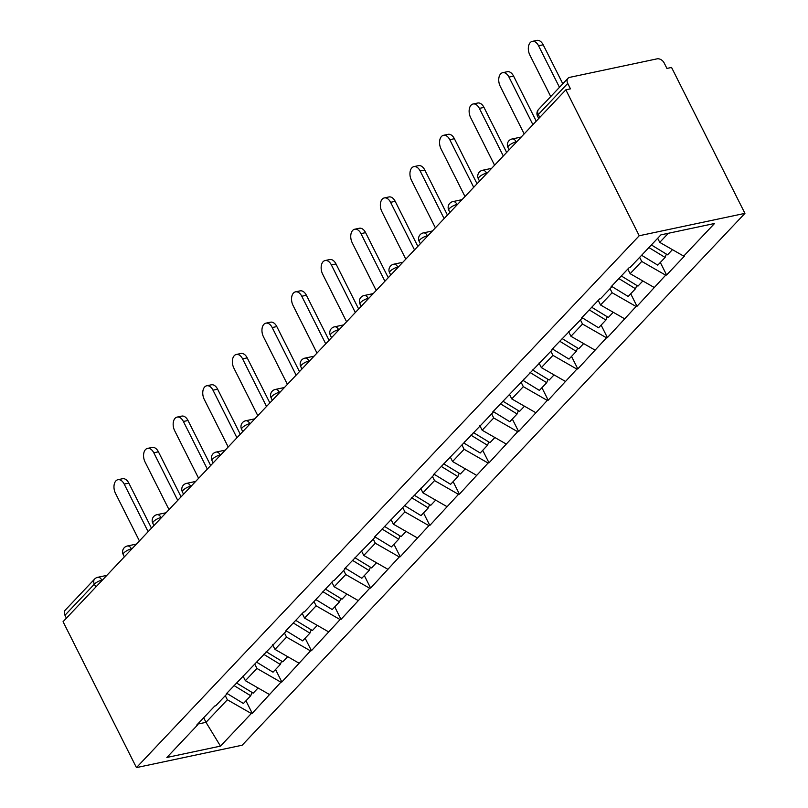 <?xml version="1.0" encoding="UTF-8"?>
<svg xmlns="http://www.w3.org/2000/svg" width="808" height="808" viewBox="0 0 808 808"><rect width="100%" height="100%" fill="white"/><g stroke="black" fill="none" stroke-linecap="round" stroke-linejoin="round"><path stroke-width="1.21" d="M639.229 235.744L565.842 89.829L570.468 88.85L567.731 83.416L538.32 114.524A5.999 4.343 43.4 0 1 538.582 109.413L567.994 78.305A5.999 4.343 43.4 0 1 569.791 77.336L656.995 58.863A5.999 4.343 43.4 0 1 664.186 62.994L666.923 68.427L671.549 67.448L744.936 213.373L242.158 745.218L136.451 767.6L639.229 235.744L744.936 213.373M657.682 238.269L659.742 242.37L683.699 256.116L714.535 223.493L660.914 234.855L630.078 267.468L629.149 267.66L611.131 286.729L612.05 286.527L612.464 285.315M683.699 256.116L684.618 255.914L666.6 274.983L660.318 262.479M639.653 257.338L641.714 261.439L665.671 275.174L666.6 274.983M665.671 275.174L636.997 306.293L630.715 293.789M610.05 288.648L612.121 292.738L636.078 306.484L636.997 306.293M636.078 306.484L607.404 337.603L601.122 325.099M580.457 319.958L582.518 324.048L606.485 337.794L607.404 337.603M606.485 337.794L577.811 368.913L571.519 356.409M550.864 351.268L552.925 355.358L576.882 369.104L577.811 368.913M576.882 369.104L548.208 400.223L541.926 387.719M521.261 382.568L523.321 386.668L547.289 400.414L548.208 400.223M547.289 400.414L518.615 431.522L512.322 419.029M491.668 413.878L493.728 417.978L517.686 431.724L518.615 431.522M517.686 431.724L489.012 462.832L482.729 450.339M462.065 445.188L464.125 449.288L488.093 463.034L489.012 462.832M488.093 463.034L459.419 494.142L453.126 481.649M432.472 476.498L434.532 480.598L458.49 494.344L459.419 494.142M458.49 494.344L429.816 525.452L423.533 512.959M402.869 507.808L404.929 511.908L428.897 525.655L429.816 525.452M428.897 525.655L400.223 556.763L393.94 544.269M373.276 539.118L375.336 543.218L399.293 556.954L400.223 556.763M399.293 556.954L370.62 588.072L364.337 575.569M343.673 570.428L345.743 574.528L369.7 588.264L370.62 588.072M369.7 588.264L341.026 619.383L334.744 606.879M314.08 601.738L316.14 605.828L340.097 619.574L341.026 619.383M340.097 619.574L311.434 650.692L305.141 638.189M284.487 633.048L286.547 637.138L310.504 650.884L311.434 650.692M310.504 650.884L281.83 682.003L275.548 669.499M254.884 664.358L256.944 668.448L280.911 682.194L281.83 682.003M280.911 682.194L252.237 713.312L245.945 700.809M225.291 695.658L227.351 699.758L251.308 713.504L252.237 713.312M251.308 713.504L220.483 746.117L166.862 757.47L197.687 724.857L198.101 723.635M612.05 286.527L600.485 298.778L599.556 298.97L581.528 318.039L582.457 317.837L551.935 349.349L552.864 349.147L492.739 411.959L493.668 411.767L433.543 474.579L434.472 474.387L374.346 537.199L375.276 537.007L344.753 568.509L345.673 568.317L334.108 580.558L333.179 580.75L304.505 611.868L303.586 612.06L285.557 631.129L286.486 630.927L226.361 693.739L227.29 693.547L215.716 705.788L214.787 705.99L196.768 725.049L197.687 724.857M627.826 269.064L630.139 273.68L641.714 261.439M630.139 273.68L654.106 287.416M598.223 300.374L600.546 304.99L612.121 292.738M600.546 304.99L624.503 318.726M582.457 317.837L582.871 316.625M568.63 331.684L570.943 336.29L582.518 324.048M570.943 336.29L594.91 350.036M552.864 349.147L553.268 347.935M539.027 362.994L541.35 367.6L552.925 355.358M541.35 367.6L565.307 381.346M523.261 380.457L523.675 379.245M509.434 394.304L511.747 398.91L523.321 386.668M511.747 398.91L535.714 412.656M493.668 411.767L494.072 410.545M479.831 425.614L482.154 430.22L493.728 417.978M482.154 430.22L506.111 443.966M464.065 443.077L464.479 441.855M450.238 456.924L452.551 461.53L464.125 449.288M452.551 461.53L476.518 475.276M434.472 474.387L434.886 473.165M420.645 488.234L422.958 492.84L434.532 480.598M422.958 492.84L446.915 506.586M404.869 505.697L405.283 504.475M391.042 519.544L393.365 524.15L404.929 511.908M393.365 524.15L417.322 537.896M375.276 537.007L375.69 535.785M361.449 550.854L363.762 555.46L375.336 543.218M363.762 555.46L387.729 569.206M345.673 568.317L346.087 567.095M331.846 582.154L334.169 586.77L345.743 574.528M334.169 586.77L358.126 600.506M316.079 599.617L316.494 598.405M302.253 613.464L304.565 618.08L316.14 605.828M304.565 618.08L328.533 631.816M286.486 630.927L286.891 629.715M272.649 644.774L274.973 649.38L286.547 637.138M274.973 649.38L298.93 663.126M256.883 662.237L257.298 661.025M243.056 676.084L245.369 680.69L256.944 668.448M245.369 680.69L269.337 694.436M227.29 693.547L227.694 692.335M95.809 587.042L94.364 584.154L64.953 615.262L66.407 618.15M64.953 615.262A5.999 4.343 -136.6 0 1 65.216 610.161L94.617 579.053A5.999 4.343 -136.6 0 0 94.364 584.154A5.999 1.858 -26.7 0 1 101.828 580.164L102 580.498M203.687 717.726L206 722.342L227.351 699.758M197.97 724.039L206 722.342L220.483 746.117M565.842 89.829L63.064 621.685L136.451 767.6M659.742 242.37L668.327 233.28M567.994 78.305A5.999 4.343 43.4 0 0 567.731 83.416M117.928 479.71L122.553 478.73A9.211 5.676 78 0 1 128.826 483.113L124.2 484.093A9.211 5.676 -102 0 0 117.928 479.71A9.211 5.676 -102 0 0 115.473 493.324L139.41 540.926M252.025 692.436L250.722 695.759L243.42 703.485L227.24 693.597M234.078 685.588L250.722 695.759M236.542 682.982L253.197 693.143L258.075 687.982M124.2 484.093L148.137 531.694M128.826 483.113L151.48 528.159M147.531 448.4L152.146 447.42A9.211 5.676 78 0 1 158.418 451.803L153.793 452.783A9.211 5.676 -102 0 0 147.531 448.4A9.211 5.676 -102 0 0 145.066 462.014L169.003 509.616M281.618 661.126L280.326 664.449L273.023 672.175L256.833 662.287M263.671 654.278L280.326 664.449M266.135 651.672L282.79 661.833L287.678 656.672M153.793 452.783L177.74 500.384M158.418 451.803L181.073 496.849M177.124 417.09L181.749 416.11A9.211 5.676 78 0 1 188.012 420.503L183.396 421.473A9.211 5.676 -102 0 0 177.124 417.09A9.211 5.676 -102 0 0 174.669 430.714L198.606 478.306M311.221 629.816L309.919 633.139L302.616 640.865L286.436 630.977M293.264 622.968L309.919 633.139M295.738 620.362L312.383 630.533L317.271 625.362M183.396 421.473L207.333 469.074M188.012 420.503L210.676 465.539M206.717 385.78L211.343 384.8A9.211 5.676 78 0 1 217.615 389.193L212.989 390.173A9.211 5.676 -102 0 0 206.717 385.78A9.211 5.676 -102 0 0 204.262 399.404L228.199 446.996M340.814 598.506L339.522 601.829L332.209 609.555L316.029 599.677M322.867 591.658L339.522 601.829M325.331 589.052L341.986 599.223L346.864 594.052M212.989 390.173L236.926 437.764M217.615 389.193L240.269 434.239M236.32 354.47L240.946 353.49A9.211 5.676 78 0 1 247.208 357.883L242.592 358.863A9.211 5.676 -102 0 0 236.32 354.47A9.211 5.676 -102 0 0 233.866 368.094L257.803 415.686M370.418 567.196L369.115 570.519L361.812 578.245L345.632 568.367M352.46 560.348L369.115 570.519M354.934 557.742L371.579 567.913L376.467 562.742M242.592 358.863L266.529 406.454M247.208 357.883L269.862 402.929M265.913 323.16L270.539 322.18A9.211 5.676 78 0 1 276.811 326.573L272.185 327.553A9.211 5.676 -102 0 0 265.913 323.16A9.211 5.676 -102 0 0 263.459 336.784L287.396 384.376M400.011 535.886L398.718 539.209L391.405 546.935L375.225 537.057M382.063 529.038L398.718 539.209M384.527 526.432L401.182 536.603L406.06 531.432M272.185 327.553L296.122 375.144M276.811 326.573L299.465 371.619M295.516 291.85L300.132 290.87A9.211 5.676 78 0 1 306.404 295.263L301.788 296.243A9.211 5.676 -102 0 0 295.516 291.85A9.211 5.676 -102 0 0 293.051 305.474L316.999 353.076M429.614 504.576L428.311 507.899L421.008 515.625L404.818 505.747M411.656 497.728L428.311 507.899M414.12 495.122L430.775 505.293L435.663 500.122M301.788 296.243L325.725 343.834M306.404 295.263L329.058 340.309M325.109 260.54L329.735 259.56A9.211 5.676 78 0 1 336.007 263.953L331.381 264.933A9.211 5.676 -102 0 0 325.109 260.54A9.211 5.676 -102 0 0 322.655 274.164L346.592 321.766M459.207 473.266L457.904 476.589L450.601 484.315L434.421 474.437M441.259 466.428L457.904 476.589M443.723 463.812L460.378 473.983L465.256 468.822M331.381 264.933L355.318 312.534M336.007 263.953L358.661 308.999M354.712 229.23L359.328 228.25A9.211 5.676 78 0 1 365.6 232.643L360.974 233.623A9.211 5.676 -102 0 0 354.712 229.23A9.211 5.676 -102 0 0 352.248 242.855L376.195 290.456M488.8 441.956L487.507 445.279L480.204 453.005L464.014 443.127M470.852 435.118L487.507 445.279M473.316 432.502L489.971 442.673L494.86 437.512M360.974 233.623L384.921 281.224M365.6 232.643L388.254 277.689M384.305 197.92L388.931 196.95A9.211 5.676 78 0 1 395.203 201.333L390.577 202.313A9.211 5.676 -102 0 0 384.305 197.92A9.211 5.676 -102 0 0 381.851 211.544L405.788 259.146M518.403 410.656L517.1 413.979L509.798 421.705L493.617 411.817M500.455 403.808L517.1 413.979M502.919 401.192L519.574 411.363L524.453 406.202M390.577 202.313L414.514 249.914M395.203 201.333L417.857 246.379M413.908 166.62L418.524 165.64A9.211 5.676 78 0 1 424.796 170.023L420.17 171.003A9.211 5.676 -102 0 0 413.908 166.62A9.211 5.676 -102 0 0 411.444 180.234L435.381 227.836M547.996 379.346L546.703 382.669L539.401 390.395L523.21 380.507M530.048 372.498L546.703 382.669M532.512 369.892L549.167 380.053L554.056 374.892M420.17 171.003L444.117 218.604M424.796 170.023L447.45 215.069M443.501 135.31L448.127 134.33A9.211 5.676 78 0 1 454.389 138.713L449.773 139.693A9.211 5.676 -102 0 0 443.501 135.31A9.211 5.676 -102 0 0 441.047 148.924L464.984 196.526M577.599 348.036L576.296 351.359L568.994 359.085L552.813 349.197M559.641 341.188L576.296 351.359M562.115 338.582L578.76 348.743L583.649 343.582M449.773 139.693L473.71 187.294M454.389 138.713L477.053 183.759M473.094 104L477.72 103.02A9.211 5.676 78 0 1 483.992 107.413L479.366 108.383A9.211 5.676 -102 0 0 473.094 104A9.211 5.676 -102 0 0 470.64 117.625L494.577 165.216M607.192 316.726L605.899 320.049L598.587 327.775L582.406 317.887M589.244 309.878L605.899 320.049M591.709 307.272L608.363 317.443L613.242 312.272M479.366 108.383L503.303 155.984M483.992 107.413L506.646 152.449M502.697 72.69L507.323 71.71A9.211 5.676 78 0 1 513.585 76.103L508.969 77.083A9.211 5.676 -102 0 0 502.697 72.69A9.211 5.676 -102 0 0 500.243 86.315L524.18 133.906M636.795 285.416L635.492 288.739L628.19 296.465L612.01 286.587M618.837 278.568L635.492 288.739M621.312 275.962L637.956 286.133L642.845 280.962M508.969 77.083L532.906 124.674M513.585 76.103L536.239 121.15M532.29 41.38L536.916 40.4A9.211 5.676 78 0 1 543.188 44.794L538.562 45.773A9.211 5.676 -102 0 0 532.29 41.38A9.211 5.676 -102 0 0 529.836 55.005L550.733 96.556M666.388 254.106L665.095 257.429L657.783 265.155L641.602 255.278M648.905 247.551L665.095 257.429M651.369 244.935L667.56 254.823L672.438 249.652M538.562 45.773L559.469 87.325M543.188 44.794L562.802 83.79M538.582 109.413A5.999 5.999 0 0 0 537.583 116.241A5.999 1.858 153.3 0 1 538.32 114.524L539.774 117.412M102.434 580.033L101.828 580.164A5.999 3.707 78 0 0 97.738 577.306A5.999 5.999 0 0 0 94.617 579.053M132.037 548.723L131.421 548.854A5.999 1.858 -26.7 0 0 123.957 552.844A5.999 1.858 153.3 0 0 123.22 554.561A5.999 5.999 0 0 1 127.341 545.996A5.999 3.707 78 0 1 131.421 548.854L131.593 549.198M153.55 521.534A5.999 1.858 153.3 0 0 152.813 523.261A5.999 5.999 0 0 1 156.934 514.686A5.999 3.707 78 0 1 161.024 517.544A5.999 1.858 -26.7 0 0 153.55 521.534M183.153 490.224A5.999 1.858 153.3 0 0 182.406 491.951A5.999 5.999 0 0 1 186.527 483.376A5.999 3.707 78 0 1 190.617 486.234A5.999 1.858 -26.7 0 0 183.153 490.224M212.746 458.924A5.999 1.858 153.3 0 0 212.009 460.641A5.999 5.999 0 0 1 216.13 452.066A5.999 3.707 78 0 1 220.22 454.934A5.999 1.858 -26.7 0 0 212.746 458.924M242.349 427.614A5.999 1.858 153.3 0 0 241.602 429.331A5.999 5.999 0 0 1 245.723 420.756A5.999 3.707 78 0 1 249.813 423.624A5.999 1.858 -26.7 0 0 242.349 427.614M271.942 396.304A5.999 1.858 153.3 0 0 271.205 398.021A5.999 5.999 0 0 1 275.326 389.446A5.999 3.707 78 0 1 279.416 392.314A5.999 1.858 -26.7 0 0 271.942 396.304M301.546 364.994A5.999 1.858 153.3 0 0 300.798 366.711A5.999 5.999 0 0 1 304.919 358.136A5.999 3.707 78 0 1 309.01 361.004A5.999 1.858 -26.7 0 0 301.546 364.994M331.139 333.684A5.999 1.858 153.3 0 0 330.401 335.401A5.999 5.999 0 0 1 334.522 326.826A5.999 3.707 78 0 1 338.613 329.694A5.999 1.858 -26.7 0 0 331.139 333.684M360.742 302.374A5.999 1.858 153.3 0 0 359.994 304.091A5.999 5.999 0 0 1 364.115 295.526A5.999 3.707 78 0 1 368.206 298.384A5.999 1.858 -26.7 0 0 360.742 302.374M390.335 271.064A5.999 1.858 153.3 0 0 389.597 272.781A5.999 5.999 0 0 1 393.718 264.216A5.999 3.707 78 0 1 397.799 267.074A5.999 1.858 -26.7 0 0 390.335 271.064M419.928 239.754A5.999 1.858 153.3 0 0 419.19 241.471A5.999 5.999 0 0 1 423.311 232.906A5.999 3.707 78 0 1 427.402 235.764A5.999 1.858 -26.7 0 0 419.928 239.754M449.531 208.444A5.999 1.858 153.3 0 0 448.783 210.171A5.999 5.999 0 0 1 452.904 201.596A5.999 3.707 78 0 1 456.995 204.454A5.999 1.858 -26.7 0 0 449.531 208.444M479.124 177.134A5.999 1.858 153.3 0 0 478.386 178.861A5.999 5.999 0 0 1 482.507 170.286A5.999 3.707 78 0 1 486.598 173.144A5.999 1.858 -26.7 0 0 479.124 177.134M508.727 145.834A5.999 1.858 153.3 0 0 507.979 147.551A5.999 5.999 0 0 1 512.1 138.976A5.999 3.707 78 0 1 516.191 141.844A5.999 1.858 -26.7 0 0 508.727 145.834M97.738 577.306L106.848 575.377M124.361 556.843L123.22 554.561M127.341 545.996L136.441 544.067M153.964 525.533L152.813 523.261M156.934 514.686L166.044 512.757M183.557 494.223L182.406 491.951M186.527 483.376L195.637 481.447M213.15 462.913L212.009 460.641M216.13 452.066L225.24 450.137M242.754 431.603L241.602 429.331M245.723 420.756L254.833 418.827M272.346 400.303L271.205 398.021M275.326 389.446L284.426 387.517M301.95 368.993L300.798 366.711M304.919 358.136L314.029 356.207M331.543 337.683L330.401 335.401M334.522 326.826L343.622 324.907M361.146 306.373L359.994 304.091M364.115 295.526L373.225 293.597M390.739 275.063L389.597 272.781M393.718 264.216L402.818 262.287M420.342 243.753L419.19 241.471M423.311 232.906L432.421 230.977M449.935 212.443L448.783 210.171M452.904 201.596L462.014 199.667M479.528 181.133L478.386 178.861M482.507 170.286L491.618 168.357M509.131 149.823L507.979 147.551M512.1 138.976L521.21 137.047M538.724 118.513L537.583 116.241"/></g></svg>
